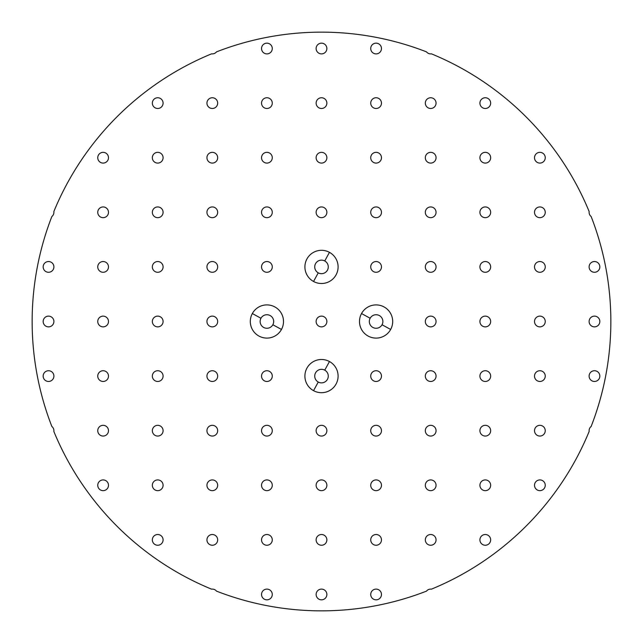 <?xml version="1.0" encoding="UTF-8"?>
<svg xmlns="http://www.w3.org/2000/svg" width="643" height="643" viewBox="0 0 643 643"><rect width="100%" height="100%" fill="white"/><g stroke="black" fill="none" stroke-linecap="round" stroke-linejoin="round"><path stroke-width="0.96" d="M316.79 318.928A5.369 5.369 0 0 1 324.072 316.79A5.369 5.369 0 0 1 326.21 324.072A5.369 5.369 0 0 0 324.072 316.79A5.369 5.369 0 0 0 316.79 318.928A5.369 5.369 0 0 0 318.928 326.21A5.369 5.369 0 0 0 326.21 324.072A5.369 5.369 0 0 1 318.928 326.21A5.369 5.369 0 0 1 316.79 318.928M53.843 211.571A289.35 289.35 0 0 1 211.571 53.843A5.369 5.369 0 0 0 216.514 51.866A289.35 289.35 0 0 1 426.486 51.866A5.369 5.369 0 0 0 431.429 53.843A289.35 289.35 0 0 1 589.157 211.571A5.369 5.369 0 0 0 591.134 216.514A289.35 289.35 0 0 1 591.134 426.486A5.369 5.369 0 0 0 589.157 431.429A289.35 289.35 0 0 1 431.429 589.157A5.369 5.369 0 0 0 426.486 591.134A289.35 289.35 0 0 1 216.514 591.134A5.369 5.369 0 0 0 211.571 589.157A289.35 289.35 0 0 1 53.843 431.429A5.369 5.369 0 0 0 51.866 426.486A289.35 289.35 0 0 1 51.866 216.514A5.369 5.369 0 0 0 53.843 211.571A5.369 5.369 0 0 1 51.866 216.514A289.35 289.35 0 0 0 51.866 426.486A5.369 5.369 0 0 1 53.843 431.429A289.35 289.35 0 0 0 211.571 589.157A5.369 5.369 0 0 1 216.514 591.134A289.35 289.35 0 0 0 426.486 591.134A5.369 5.369 0 0 1 431.429 589.157A289.35 289.35 0 0 0 589.157 431.429A5.369 5.369 0 0 1 591.134 426.486A289.35 289.35 0 0 0 591.134 216.514A5.369 5.369 0 0 1 589.157 211.571A289.35 289.35 0 0 0 431.429 53.843A5.369 5.369 0 0 1 426.486 51.866A289.35 289.35 0 0 0 216.514 51.866A5.369 5.369 0 0 1 211.571 53.843A289.35 289.35 0 0 0 53.843 211.571M217.021 324.072A5.369 5.369 0 0 0 214.883 316.79A5.369 5.369 0 0 0 207.601 318.928A5.369 5.369 0 0 0 209.739 326.21A5.369 5.369 0 0 0 217.021 324.072A5.369 5.369 0 0 1 209.739 326.21A5.369 5.369 0 0 1 207.601 318.928A5.369 5.369 0 0 1 214.883 316.79A5.369 5.369 0 0 1 217.021 324.072M435.399 324.072A5.369 5.369 0 0 0 433.261 316.79A5.369 5.369 0 0 0 425.979 318.928A5.369 5.369 0 0 0 428.117 326.21A5.369 5.369 0 0 0 435.399 324.072A5.369 5.369 0 0 1 428.117 326.21A5.369 5.369 0 0 1 425.979 318.928A5.369 5.369 0 0 1 433.261 316.79A5.369 5.369 0 0 1 435.399 324.072M329.457 361.527A16.597 16.597 0 0 0 306.936 368.134A16.597 16.597 0 0 0 313.543 390.663A16.597 16.597 0 0 0 336.064 384.048A16.597 16.597 0 0 0 329.457 361.527A16.597 16.597 0 0 1 336.064 384.048A16.597 16.597 0 0 1 313.543 390.663L318.253 382.038A6.768 6.768 0 0 1 315.56 372.852A6.768 6.768 0 0 1 324.747 370.151A6.768 6.768 0 0 1 327.44 379.338A6.768 6.768 0 0 1 318.253 382.038A6.768 6.768 0 0 0 327.44 379.338A6.768 6.768 0 0 0 324.747 370.151L329.457 361.527L324.747 370.151A6.768 6.768 0 0 0 315.56 372.852A6.768 6.768 0 0 0 318.253 382.038L313.543 390.663A16.597 16.597 0 0 1 306.936 368.134A16.597 16.597 0 0 1 329.457 361.527M281.473 329.457A16.597 16.597 0 0 0 274.866 306.936A16.597 16.597 0 0 0 252.337 313.543A16.597 16.597 0 0 0 258.952 336.064A16.597 16.597 0 0 0 281.473 329.457A16.597 16.597 0 0 1 258.952 336.064A16.597 16.597 0 0 1 252.337 313.543L260.962 318.253A6.768 6.768 0 0 1 270.148 315.56A6.768 6.768 0 0 1 272.849 324.747A6.768 6.768 0 0 1 263.662 327.44A6.768 6.768 0 0 1 260.962 318.253A6.768 6.768 0 0 0 263.662 327.44A6.768 6.768 0 0 0 272.849 324.747L281.473 329.457L272.849 324.747A6.768 6.768 0 0 0 270.148 315.56A6.768 6.768 0 0 0 260.962 318.253L252.337 313.543A16.597 16.597 0 0 1 274.866 306.936A16.597 16.597 0 0 1 281.473 329.457M313.543 281.473A16.597 16.597 0 0 0 336.064 274.866A16.597 16.597 0 0 0 329.457 252.337A16.597 16.597 0 0 0 306.936 258.952A16.597 16.597 0 0 0 313.543 281.473A16.597 16.597 0 0 1 306.936 258.952A16.597 16.597 0 0 1 329.457 252.337L324.747 260.962A6.768 6.768 0 0 1 327.44 270.148A6.768 6.768 0 0 1 318.253 272.849A6.768 6.768 0 0 1 315.56 263.662A6.768 6.768 0 0 1 324.747 260.962A6.768 6.768 0 0 0 315.56 263.662A6.768 6.768 0 0 0 318.253 272.849L313.543 281.473L318.253 272.849A6.768 6.768 0 0 0 327.44 270.148A6.768 6.768 0 0 0 324.747 260.962L329.457 252.337A16.597 16.597 0 0 1 336.064 274.866A16.597 16.597 0 0 1 313.543 281.473M361.527 313.543A16.597 16.597 0 0 0 368.134 336.064A16.597 16.597 0 0 0 390.663 329.457A16.597 16.597 0 0 0 384.048 306.936A16.597 16.597 0 0 0 361.527 313.543A16.597 16.597 0 0 1 384.048 306.936A16.597 16.597 0 0 1 390.663 329.457L382.038 324.747A6.768 6.768 0 0 1 372.852 327.44A6.768 6.768 0 0 1 370.151 318.253A6.768 6.768 0 0 1 379.338 315.56A6.768 6.768 0 0 1 382.038 324.747A6.768 6.768 0 0 0 379.338 315.56A6.768 6.768 0 0 0 370.151 318.253L361.527 313.543L370.151 318.253A6.768 6.768 0 0 0 372.852 327.44A6.768 6.768 0 0 0 382.038 324.747L390.663 329.457A16.597 16.597 0 0 1 368.134 336.064A16.597 16.597 0 0 1 361.527 313.543M599.18 324.072A5.369 5.369 0 0 0 597.05 316.79A5.369 5.369 0 0 0 589.76 318.928A5.369 5.369 0 0 0 591.898 326.21A5.369 5.369 0 0 0 599.18 324.072A5.369 5.369 0 0 0 597.05 316.79A5.369 5.369 0 0 0 589.76 318.928A5.369 5.369 0 0 1 597.05 316.79A5.369 5.369 0 0 1 599.18 324.072A5.369 5.369 0 0 1 591.898 326.21A5.369 5.369 0 0 1 589.76 318.928A5.369 5.369 0 0 0 591.898 326.21A5.369 5.369 0 0 0 599.18 324.072M599.18 269.481A5.369 5.369 0 0 0 597.05 262.191A5.369 5.369 0 0 0 589.76 264.329A5.369 5.369 0 0 0 591.898 271.619A5.369 5.369 0 0 0 599.18 269.481A5.369 5.369 0 0 0 597.05 262.191A5.369 5.369 0 0 0 589.76 264.329A5.369 5.369 0 0 1 597.05 262.191A5.369 5.369 0 0 1 599.18 269.481A5.369 5.369 0 0 1 591.898 271.619A5.369 5.369 0 0 1 589.76 264.329A5.369 5.369 0 0 0 591.898 271.619A5.369 5.369 0 0 0 599.18 269.481M326.21 214.883A5.369 5.369 0 0 0 324.072 207.601A5.369 5.369 0 0 0 316.79 209.739A5.369 5.369 0 0 0 318.928 217.021A5.369 5.369 0 0 0 326.21 214.883A5.369 5.369 0 0 1 318.928 217.021A5.369 5.369 0 0 1 316.79 209.739A5.369 5.369 0 0 1 324.072 207.601A5.369 5.369 0 0 1 326.21 214.883M326.21 160.292A5.369 5.369 0 0 0 324.072 153.002A5.369 5.369 0 0 0 316.79 155.14A5.369 5.369 0 0 0 318.928 162.43A5.369 5.369 0 0 0 326.21 160.292A5.369 5.369 0 0 1 318.928 162.43A5.369 5.369 0 0 1 316.79 155.14A5.369 5.369 0 0 1 324.072 153.002A5.369 5.369 0 0 1 326.21 160.292M326.21 105.693A5.369 5.369 0 0 0 324.072 98.411A5.369 5.369 0 0 0 316.79 100.549A5.369 5.369 0 0 0 318.928 107.831A5.369 5.369 0 0 0 326.21 105.693A5.369 5.369 0 0 1 318.928 107.831A5.369 5.369 0 0 1 316.79 100.549A5.369 5.369 0 0 1 324.072 98.411A5.369 5.369 0 0 1 326.21 105.693M326.21 51.102A5.369 5.369 0 0 0 324.072 43.82A5.369 5.369 0 0 0 316.79 45.95A5.369 5.369 0 0 0 318.928 53.24A5.369 5.369 0 0 0 326.21 51.102A5.369 5.369 0 0 1 318.928 53.24A5.369 5.369 0 0 1 316.79 45.95A5.369 5.369 0 0 1 324.072 43.82A5.369 5.369 0 0 1 326.21 51.102M380.809 51.102A5.369 5.369 0 0 0 378.671 43.82A5.369 5.369 0 0 0 371.381 45.95A5.369 5.369 0 0 0 373.519 53.24A5.369 5.369 0 0 0 380.809 51.102A5.369 5.369 0 0 1 373.519 53.24A5.369 5.369 0 0 1 371.381 45.95A5.369 5.369 0 0 1 378.671 43.82A5.369 5.369 0 0 1 380.809 51.102M489.998 324.072A5.369 5.369 0 0 0 487.86 316.79A5.369 5.369 0 0 0 480.57 318.928A5.369 5.369 0 0 0 482.708 326.21A5.369 5.369 0 0 0 489.998 324.072A5.369 5.369 0 0 1 482.708 326.21A5.369 5.369 0 0 1 480.57 318.928A5.369 5.369 0 0 1 487.86 316.79A5.369 5.369 0 0 1 489.998 324.072M544.589 324.072A5.369 5.369 0 0 0 542.451 316.79A5.369 5.369 0 0 0 535.169 318.928A5.369 5.369 0 0 0 537.307 326.21A5.369 5.369 0 0 0 544.589 324.072A5.369 5.369 0 0 1 537.307 326.21A5.369 5.369 0 0 1 535.169 318.928A5.369 5.369 0 0 1 542.451 316.79A5.369 5.369 0 0 1 544.589 324.072A5.369 5.369 0 0 1 537.307 326.21A5.369 5.369 0 0 1 535.169 318.928M380.809 269.481A5.369 5.369 0 0 0 378.671 262.191A5.369 5.369 0 0 0 371.381 264.329A5.369 5.369 0 0 0 373.519 271.619A5.369 5.369 0 0 0 380.809 269.481A5.369 5.369 0 0 1 373.519 271.619A5.369 5.369 0 0 1 371.381 264.329A5.369 5.369 0 0 1 378.671 262.191A5.369 5.369 0 0 1 380.809 269.481M435.399 269.481A5.369 5.369 0 0 0 433.261 262.191A5.369 5.369 0 0 0 425.979 264.329A5.369 5.369 0 0 0 428.117 271.619A5.369 5.369 0 0 0 435.399 269.481A5.369 5.369 0 0 1 428.117 271.619A5.369 5.369 0 0 1 425.979 264.329A5.369 5.369 0 0 1 433.261 262.191A5.369 5.369 0 0 1 435.399 269.481M489.998 269.481A5.369 5.369 0 0 0 487.86 262.191A5.369 5.369 0 0 0 480.57 264.329A5.369 5.369 0 0 0 482.708 271.619A5.369 5.369 0 0 0 489.998 269.481A5.369 5.369 0 0 1 482.708 271.619A5.369 5.369 0 0 1 480.57 264.329A5.369 5.369 0 0 1 487.86 262.191A5.369 5.369 0 0 1 489.998 269.481M544.589 269.481A5.369 5.369 0 0 0 542.451 262.191A5.369 5.369 0 0 0 535.169 264.329A5.369 5.369 0 0 0 537.307 271.619A5.369 5.369 0 0 0 544.589 269.481A5.369 5.369 0 0 1 537.307 271.619A5.369 5.369 0 0 1 535.169 264.329A5.369 5.369 0 0 1 542.451 262.191A5.369 5.369 0 0 1 544.589 269.481A5.369 5.369 0 0 1 537.307 271.619A5.369 5.369 0 0 1 535.169 264.329M380.809 214.883A5.369 5.369 0 0 0 378.671 207.601A5.369 5.369 0 0 0 371.381 209.739A5.369 5.369 0 0 0 373.519 217.021A5.369 5.369 0 0 0 380.809 214.883A5.369 5.369 0 0 1 373.519 217.021A5.369 5.369 0 0 1 371.381 209.739A5.369 5.369 0 0 1 378.671 207.601A5.369 5.369 0 0 1 380.809 214.883M435.399 214.883A5.369 5.369 0 0 0 433.261 207.601A5.369 5.369 0 0 0 425.979 209.739A5.369 5.369 0 0 0 428.117 217.021A5.369 5.369 0 0 0 435.399 214.883A5.369 5.369 0 0 1 428.117 217.021A5.369 5.369 0 0 1 425.979 209.739A5.369 5.369 0 0 1 433.261 207.601A5.369 5.369 0 0 1 435.399 214.883M489.998 214.883A5.369 5.369 0 0 0 487.86 207.601A5.369 5.369 0 0 0 480.57 209.739A5.369 5.369 0 0 0 482.708 217.021A5.369 5.369 0 0 0 489.998 214.883A5.369 5.369 0 0 1 482.708 217.021A5.369 5.369 0 0 1 480.57 209.739A5.369 5.369 0 0 1 487.86 207.601A5.369 5.369 0 0 1 489.998 214.883M544.589 214.883A5.369 5.369 0 0 0 542.451 207.601A5.369 5.369 0 0 0 535.169 209.739A5.369 5.369 0 0 0 537.307 217.021A5.369 5.369 0 0 0 544.589 214.883A5.369 5.369 0 0 1 537.307 217.021A5.369 5.369 0 0 1 535.169 209.739A5.369 5.369 0 0 1 542.451 207.601A5.369 5.369 0 0 1 544.589 214.883M380.809 160.292A5.369 5.369 0 0 0 378.671 153.002A5.369 5.369 0 0 0 371.381 155.14A5.369 5.369 0 0 0 373.519 162.43A5.369 5.369 0 0 0 380.809 160.292A5.369 5.369 0 0 1 373.519 162.43A5.369 5.369 0 0 1 371.381 155.14A5.369 5.369 0 0 1 378.671 153.002A5.369 5.369 0 0 1 380.809 160.292M435.399 160.292A5.369 5.369 0 0 0 433.261 153.002A5.369 5.369 0 0 0 425.979 155.14A5.369 5.369 0 0 0 428.117 162.43A5.369 5.369 0 0 0 435.399 160.292A5.369 5.369 0 0 1 428.117 162.43A5.369 5.369 0 0 1 425.979 155.14A5.369 5.369 0 0 1 433.261 153.002A5.369 5.369 0 0 1 435.399 160.292M489.998 160.292A5.369 5.369 0 0 0 487.86 153.002A5.369 5.369 0 0 0 480.57 155.14A5.369 5.369 0 0 0 482.708 162.43A5.369 5.369 0 0 0 489.998 160.292A5.369 5.369 0 0 1 482.708 162.43A5.369 5.369 0 0 1 480.57 155.14A5.369 5.369 0 0 1 487.86 153.002A5.369 5.369 0 0 1 489.998 160.292M544.589 160.292A5.369 5.369 0 0 0 542.451 153.002A5.369 5.369 0 0 0 535.169 155.14A5.369 5.369 0 0 0 537.307 162.43A5.369 5.369 0 0 0 544.589 160.292A5.369 5.369 0 0 1 537.307 162.43A5.369 5.369 0 0 1 535.169 155.14A5.369 5.369 0 0 1 542.451 153.002A5.369 5.369 0 0 1 544.589 160.292M380.809 105.693A5.369 5.369 0 0 0 378.671 98.411A5.369 5.369 0 0 0 371.381 100.549A5.369 5.369 0 0 0 373.519 107.831A5.369 5.369 0 0 0 380.809 105.693A5.369 5.369 0 0 1 373.519 107.831A5.369 5.369 0 0 1 371.381 100.549A5.369 5.369 0 0 1 378.671 98.411A5.369 5.369 0 0 1 380.809 105.693M435.399 105.693A5.369 5.369 0 0 0 433.261 98.411A5.369 5.369 0 0 0 425.979 100.549A5.369 5.369 0 0 0 428.117 107.831A5.369 5.369 0 0 0 435.399 105.693A5.369 5.369 0 0 1 428.117 107.831A5.369 5.369 0 0 1 425.979 100.549A5.369 5.369 0 0 1 433.261 98.411A5.369 5.369 0 0 1 435.399 105.693M489.998 105.693A5.369 5.369 0 0 0 487.86 98.411A5.369 5.369 0 0 0 480.57 100.549A5.369 5.369 0 0 0 482.708 107.831A5.369 5.369 0 0 0 489.998 105.693A5.369 5.369 0 0 1 482.708 107.831A5.369 5.369 0 0 1 480.57 100.549A5.369 5.369 0 0 1 487.86 98.411A5.369 5.369 0 0 1 489.998 105.693M53.24 324.072A5.369 5.369 0 0 0 51.102 316.79A5.369 5.369 0 0 0 43.82 318.928A5.369 5.369 0 0 0 45.95 326.21A5.369 5.369 0 0 0 53.24 324.072A5.369 5.369 0 0 0 51.102 316.79A5.369 5.369 0 0 0 43.82 318.928A5.369 5.369 0 0 1 51.102 316.79A5.369 5.369 0 0 1 53.24 324.072A5.369 5.369 0 0 1 45.95 326.21A5.369 5.369 0 0 1 43.82 318.928A5.369 5.369 0 0 0 45.95 326.21A5.369 5.369 0 0 0 53.24 324.072M53.24 378.671A5.369 5.369 0 0 0 51.102 371.381A5.369 5.369 0 0 0 43.82 373.519A5.369 5.369 0 0 0 45.95 380.809A5.369 5.369 0 0 0 53.24 378.671A5.369 5.369 0 0 0 51.102 371.381A5.369 5.369 0 0 0 43.82 373.519A5.369 5.369 0 0 1 51.102 371.381A5.369 5.369 0 0 1 53.24 378.671A5.369 5.369 0 0 1 45.95 380.809A5.369 5.369 0 0 1 43.82 373.519A5.369 5.369 0 0 0 45.95 380.809A5.369 5.369 0 0 0 53.24 378.671M599.18 378.671A5.369 5.369 0 0 0 597.05 371.381A5.369 5.369 0 0 0 589.76 373.519A5.369 5.369 0 0 0 591.898 380.809A5.369 5.369 0 0 0 599.18 378.671A5.369 5.369 0 0 0 597.05 371.381A5.369 5.369 0 0 0 589.76 373.519A5.369 5.369 0 0 1 597.05 371.381A5.369 5.369 0 0 1 599.18 378.671A5.369 5.369 0 0 1 591.898 380.809A5.369 5.369 0 0 1 589.76 373.519A5.369 5.369 0 0 0 591.898 380.809A5.369 5.369 0 0 0 599.18 378.671M53.24 269.481A5.369 5.369 0 0 0 51.102 262.191A5.369 5.369 0 0 0 43.82 264.329A5.369 5.369 0 0 0 45.95 271.619A5.369 5.369 0 0 0 53.24 269.481A5.369 5.369 0 0 0 51.102 262.191A5.369 5.369 0 0 0 43.82 264.329A5.369 5.369 0 0 1 51.102 262.191A5.369 5.369 0 0 1 53.24 269.481A5.369 5.369 0 0 1 45.95 271.619A5.369 5.369 0 0 1 43.82 264.329A5.369 5.369 0 0 0 45.95 271.619A5.369 5.369 0 0 0 53.24 269.481M271.619 51.102A5.369 5.369 0 0 0 269.481 43.82A5.369 5.369 0 0 0 262.191 45.95A5.369 5.369 0 0 0 264.329 53.24A5.369 5.369 0 0 0 271.619 51.102A5.369 5.369 0 0 1 264.329 53.24A5.369 5.369 0 0 1 262.191 45.95A5.369 5.369 0 0 1 269.481 43.82A5.369 5.369 0 0 1 271.619 51.102M162.43 324.072A5.369 5.369 0 0 0 160.292 316.79A5.369 5.369 0 0 0 153.002 318.928A5.369 5.369 0 0 0 155.14 326.21A5.369 5.369 0 0 0 162.43 324.072A5.369 5.369 0 0 1 155.14 326.21A5.369 5.369 0 0 1 153.002 318.928A5.369 5.369 0 0 1 160.292 316.79A5.369 5.369 0 0 1 162.43 324.072M107.831 324.072A5.369 5.369 0 0 0 105.693 316.79A5.369 5.369 0 0 0 98.411 318.928A5.369 5.369 0 0 0 100.549 326.21A5.369 5.369 0 0 0 107.831 324.072A5.369 5.369 0 0 0 105.693 316.79A5.369 5.369 0 0 0 98.411 318.928A5.369 5.369 0 0 1 105.693 316.79A5.369 5.369 0 0 1 107.831 324.072A5.369 5.369 0 0 1 100.549 326.21A5.369 5.369 0 0 1 98.411 318.928M271.619 378.671A5.369 5.369 0 0 0 269.481 371.381A5.369 5.369 0 0 0 262.191 373.519A5.369 5.369 0 0 0 264.329 380.809A5.369 5.369 0 0 0 271.619 378.671A5.369 5.369 0 0 1 264.329 380.809A5.369 5.369 0 0 1 262.191 373.519A5.369 5.369 0 0 1 269.481 371.381A5.369 5.369 0 0 1 271.619 378.671M217.021 378.671A5.369 5.369 0 0 0 214.883 371.381A5.369 5.369 0 0 0 207.601 373.519A5.369 5.369 0 0 0 209.739 380.809A5.369 5.369 0 0 0 217.021 378.671A5.369 5.369 0 0 1 209.739 380.809A5.369 5.369 0 0 1 207.601 373.519A5.369 5.369 0 0 1 214.883 371.381A5.369 5.369 0 0 1 217.021 378.671M162.43 378.671A5.369 5.369 0 0 0 160.292 371.381A5.369 5.369 0 0 0 153.002 373.519A5.369 5.369 0 0 0 155.14 380.809A5.369 5.369 0 0 0 162.43 378.671A5.369 5.369 0 0 1 155.14 380.809A5.369 5.369 0 0 1 153.002 373.519A5.369 5.369 0 0 1 160.292 371.381A5.369 5.369 0 0 1 162.43 378.671M107.831 378.671A5.369 5.369 0 0 0 105.693 371.381A5.369 5.369 0 0 0 98.411 373.519A5.369 5.369 0 0 0 100.549 380.809A5.369 5.369 0 0 0 107.831 378.671A5.369 5.369 0 0 0 105.693 371.381A5.369 5.369 0 0 0 98.411 373.519A5.369 5.369 0 0 1 105.693 371.381A5.369 5.369 0 0 1 107.831 378.671A5.369 5.369 0 0 1 100.549 380.809A5.369 5.369 0 0 1 98.411 373.519M326.21 433.261A5.369 5.369 0 0 0 324.072 425.979A5.369 5.369 0 0 0 316.79 428.117A5.369 5.369 0 0 0 318.928 435.399A5.369 5.369 0 0 0 326.21 433.261A5.369 5.369 0 0 1 318.928 435.399A5.369 5.369 0 0 1 316.79 428.117A5.369 5.369 0 0 1 324.072 425.979A5.369 5.369 0 0 1 326.21 433.261M271.619 433.261A5.369 5.369 0 0 0 269.481 425.979A5.369 5.369 0 0 0 262.191 428.117A5.369 5.369 0 0 0 264.329 435.399A5.369 5.369 0 0 0 271.619 433.261A5.369 5.369 0 0 1 264.329 435.399A5.369 5.369 0 0 1 262.191 428.117A5.369 5.369 0 0 1 269.481 425.979A5.369 5.369 0 0 1 271.619 433.261M217.021 433.261A5.369 5.369 0 0 0 214.883 425.979A5.369 5.369 0 0 0 207.601 428.117A5.369 5.369 0 0 0 209.739 435.399A5.369 5.369 0 0 0 217.021 433.261A5.369 5.369 0 0 1 209.739 435.399A5.369 5.369 0 0 1 207.601 428.117A5.369 5.369 0 0 1 214.883 425.979A5.369 5.369 0 0 1 217.021 433.261M162.43 433.261A5.369 5.369 0 0 0 160.292 425.979A5.369 5.369 0 0 0 153.002 428.117A5.369 5.369 0 0 0 155.14 435.399A5.369 5.369 0 0 0 162.43 433.261A5.369 5.369 0 0 1 155.14 435.399A5.369 5.369 0 0 1 153.002 428.117A5.369 5.369 0 0 1 160.292 425.979A5.369 5.369 0 0 1 162.43 433.261M107.831 433.261A5.369 5.369 0 0 0 105.693 425.979A5.369 5.369 0 0 0 98.411 428.117A5.369 5.369 0 0 0 100.549 435.399A5.369 5.369 0 0 0 107.831 433.261A5.369 5.369 0 0 1 100.549 435.399A5.369 5.369 0 0 1 98.411 428.117A5.369 5.369 0 0 1 105.693 425.979A5.369 5.369 0 0 1 107.831 433.261M326.21 487.86A5.369 5.369 0 0 0 324.072 480.57A5.369 5.369 0 0 0 316.79 482.708A5.369 5.369 0 0 0 318.928 489.998A5.369 5.369 0 0 0 326.21 487.86A5.369 5.369 0 0 1 318.928 489.998A5.369 5.369 0 0 1 316.79 482.708A5.369 5.369 0 0 1 324.072 480.57A5.369 5.369 0 0 1 326.21 487.86M271.619 487.86A5.369 5.369 0 0 0 269.481 480.57A5.369 5.369 0 0 0 262.191 482.708A5.369 5.369 0 0 0 264.329 489.998A5.369 5.369 0 0 0 271.619 487.86A5.369 5.369 0 0 1 264.329 489.998A5.369 5.369 0 0 1 262.191 482.708A5.369 5.369 0 0 1 269.481 480.57A5.369 5.369 0 0 1 271.619 487.86M217.021 487.86A5.369 5.369 0 0 0 214.883 480.57A5.369 5.369 0 0 0 207.601 482.708A5.369 5.369 0 0 0 209.739 489.998A5.369 5.369 0 0 0 217.021 487.86A5.369 5.369 0 0 1 209.739 489.998A5.369 5.369 0 0 1 207.601 482.708A5.369 5.369 0 0 1 214.883 480.57A5.369 5.369 0 0 1 217.021 487.86M162.43 487.86A5.369 5.369 0 0 0 160.292 480.57A5.369 5.369 0 0 0 153.002 482.708A5.369 5.369 0 0 0 155.14 489.998A5.369 5.369 0 0 0 162.43 487.86A5.369 5.369 0 0 1 155.14 489.998A5.369 5.369 0 0 1 153.002 482.708A5.369 5.369 0 0 1 160.292 480.57A5.369 5.369 0 0 1 162.43 487.86M107.831 487.86A5.369 5.369 0 0 0 105.693 480.57A5.369 5.369 0 0 0 98.411 482.708A5.369 5.369 0 0 0 100.549 489.998A5.369 5.369 0 0 0 107.831 487.86A5.369 5.369 0 0 1 100.549 489.998A5.369 5.369 0 0 1 98.411 482.708A5.369 5.369 0 0 1 105.693 480.57A5.369 5.369 0 0 1 107.831 487.86M326.21 542.451A5.369 5.369 0 0 0 324.072 535.169A5.369 5.369 0 0 0 316.79 537.307A5.369 5.369 0 0 0 318.928 544.589A5.369 5.369 0 0 0 326.21 542.451A5.369 5.369 0 0 1 318.928 544.589A5.369 5.369 0 0 1 316.79 537.307A5.369 5.369 0 0 1 324.072 535.169A5.369 5.369 0 0 1 326.21 542.451M271.619 542.451A5.369 5.369 0 0 0 269.481 535.169A5.369 5.369 0 0 0 262.191 537.307A5.369 5.369 0 0 0 264.329 544.589A5.369 5.369 0 0 0 271.619 542.451A5.369 5.369 0 0 1 264.329 544.589A5.369 5.369 0 0 1 262.191 537.307A5.369 5.369 0 0 1 269.481 535.169A5.369 5.369 0 0 1 271.619 542.451M217.021 542.451A5.369 5.369 0 0 0 214.883 535.169A5.369 5.369 0 0 0 207.601 537.307A5.369 5.369 0 0 0 209.739 544.589A5.369 5.369 0 0 0 217.021 542.451A5.369 5.369 0 0 1 209.739 544.589A5.369 5.369 0 0 1 207.601 537.307A5.369 5.369 0 0 1 214.883 535.169A5.369 5.369 0 0 1 217.021 542.451M162.43 542.451A5.369 5.369 0 0 0 160.292 535.169A5.369 5.369 0 0 0 153.002 537.307A5.369 5.369 0 0 0 155.14 544.589A5.369 5.369 0 0 0 162.43 542.451A5.369 5.369 0 0 1 155.14 544.589A5.369 5.369 0 0 1 153.002 537.307A5.369 5.369 0 0 1 160.292 535.169A5.369 5.369 0 0 1 162.43 542.451M326.21 597.05A5.369 5.369 0 0 0 324.072 589.76A5.369 5.369 0 0 0 316.79 591.898A5.369 5.369 0 0 0 318.928 599.18A5.369 5.369 0 0 0 326.21 597.05A5.369 5.369 0 0 1 318.928 599.18A5.369 5.369 0 0 1 316.79 591.898A5.369 5.369 0 0 1 324.072 589.76A5.369 5.369 0 0 1 326.21 597.05M271.619 597.05A5.369 5.369 0 0 0 269.481 589.76A5.369 5.369 0 0 0 262.191 591.898A5.369 5.369 0 0 0 264.329 599.18A5.369 5.369 0 0 0 271.619 597.05A5.369 5.369 0 0 1 264.329 599.18A5.369 5.369 0 0 1 262.191 591.898A5.369 5.369 0 0 1 269.481 589.76A5.369 5.369 0 0 1 271.619 597.05M380.809 378.671A5.369 5.369 0 0 0 378.671 371.381A5.369 5.369 0 0 0 371.381 373.519A5.369 5.369 0 0 0 373.519 380.809A5.369 5.369 0 0 0 380.809 378.671A5.369 5.369 0 0 1 373.519 380.809A5.369 5.369 0 0 1 371.381 373.519A5.369 5.369 0 0 1 378.671 371.381A5.369 5.369 0 0 1 380.809 378.671M380.809 433.261A5.369 5.369 0 0 0 378.671 425.979A5.369 5.369 0 0 0 371.381 428.117A5.369 5.369 0 0 0 373.519 435.399A5.369 5.369 0 0 0 380.809 433.261A5.369 5.369 0 0 1 373.519 435.399A5.369 5.369 0 0 1 371.381 428.117A5.369 5.369 0 0 1 378.671 425.979A5.369 5.369 0 0 1 380.809 433.261M380.809 487.86A5.369 5.369 0 0 0 378.671 480.57A5.369 5.369 0 0 0 371.381 482.708A5.369 5.369 0 0 0 373.519 489.998A5.369 5.369 0 0 0 380.809 487.86A5.369 5.369 0 0 1 373.519 489.998A5.369 5.369 0 0 1 371.381 482.708A5.369 5.369 0 0 1 378.671 480.57A5.369 5.369 0 0 1 380.809 487.86M380.809 542.451A5.369 5.369 0 0 0 378.671 535.169A5.369 5.369 0 0 0 371.381 537.307A5.369 5.369 0 0 0 373.519 544.589A5.369 5.369 0 0 0 380.809 542.451A5.369 5.369 0 0 1 373.519 544.589A5.369 5.369 0 0 1 371.381 537.307A5.369 5.369 0 0 1 378.671 535.169A5.369 5.369 0 0 1 380.809 542.451M380.809 597.05A5.369 5.369 0 0 0 378.671 589.76A5.369 5.369 0 0 0 371.381 591.898A5.369 5.369 0 0 0 373.519 599.18A5.369 5.369 0 0 0 380.809 597.05A5.369 5.369 0 0 1 373.519 599.18A5.369 5.369 0 0 1 371.381 591.898A5.369 5.369 0 0 1 378.671 589.76A5.369 5.369 0 0 1 380.809 597.05M435.399 378.671A5.369 5.369 0 0 0 433.261 371.381A5.369 5.369 0 0 0 425.979 373.519A5.369 5.369 0 0 0 428.117 380.809A5.369 5.369 0 0 0 435.399 378.671A5.369 5.369 0 0 1 428.117 380.809A5.369 5.369 0 0 1 425.979 373.519A5.369 5.369 0 0 1 433.261 371.381A5.369 5.369 0 0 1 435.399 378.671M435.399 433.261A5.369 5.369 0 0 0 433.261 425.979A5.369 5.369 0 0 0 425.979 428.117A5.369 5.369 0 0 0 428.117 435.399A5.369 5.369 0 0 0 435.399 433.261A5.369 5.369 0 0 1 428.117 435.399A5.369 5.369 0 0 1 425.979 428.117A5.369 5.369 0 0 1 433.261 425.979A5.369 5.369 0 0 1 435.399 433.261M435.399 487.86A5.369 5.369 0 0 0 433.261 480.57A5.369 5.369 0 0 0 425.979 482.708A5.369 5.369 0 0 0 428.117 489.998A5.369 5.369 0 0 0 435.399 487.86A5.369 5.369 0 0 1 428.117 489.998A5.369 5.369 0 0 1 425.979 482.708A5.369 5.369 0 0 1 433.261 480.57A5.369 5.369 0 0 1 435.399 487.86M435.399 542.451A5.369 5.369 0 0 0 433.261 535.169A5.369 5.369 0 0 0 425.979 537.307A5.369 5.369 0 0 0 428.117 544.589A5.369 5.369 0 0 0 435.399 542.451A5.369 5.369 0 0 1 428.117 544.589A5.369 5.369 0 0 1 425.979 537.307A5.369 5.369 0 0 1 433.261 535.169A5.369 5.369 0 0 1 435.399 542.451M489.998 378.671A5.369 5.369 0 0 0 487.86 371.381A5.369 5.369 0 0 0 480.57 373.519A5.369 5.369 0 0 0 482.708 380.809A5.369 5.369 0 0 0 489.998 378.671A5.369 5.369 0 0 1 482.708 380.809A5.369 5.369 0 0 1 480.57 373.519A5.369 5.369 0 0 1 487.86 371.381A5.369 5.369 0 0 1 489.998 378.671M489.998 433.261A5.369 5.369 0 0 0 487.86 425.979A5.369 5.369 0 0 0 480.57 428.117A5.369 5.369 0 0 0 482.708 435.399A5.369 5.369 0 0 0 489.998 433.261A5.369 5.369 0 0 1 482.708 435.399A5.369 5.369 0 0 1 480.57 428.117A5.369 5.369 0 0 1 487.86 425.979A5.369 5.369 0 0 1 489.998 433.261M489.998 487.86A5.369 5.369 0 0 0 487.86 480.57A5.369 5.369 0 0 0 480.57 482.708A5.369 5.369 0 0 0 482.708 489.998A5.369 5.369 0 0 0 489.998 487.86A5.369 5.369 0 0 1 482.708 489.998A5.369 5.369 0 0 1 480.57 482.708A5.369 5.369 0 0 1 487.86 480.57A5.369 5.369 0 0 1 489.998 487.86M489.998 542.451A5.369 5.369 0 0 0 487.86 535.169A5.369 5.369 0 0 0 480.57 537.307A5.369 5.369 0 0 0 482.708 544.589A5.369 5.369 0 0 0 489.998 542.451A5.369 5.369 0 0 1 482.708 544.589A5.369 5.369 0 0 1 480.57 537.307A5.369 5.369 0 0 1 487.86 535.169A5.369 5.369 0 0 1 489.998 542.451M544.589 378.671A5.369 5.369 0 0 0 542.451 371.381A5.369 5.369 0 0 0 535.169 373.519A5.369 5.369 0 0 0 537.307 380.809A5.369 5.369 0 0 0 544.589 378.671A5.369 5.369 0 0 1 537.307 380.809A5.369 5.369 0 0 1 535.169 373.519A5.369 5.369 0 0 1 542.451 371.381A5.369 5.369 0 0 1 544.589 378.671A5.369 5.369 0 0 1 537.307 380.809A5.369 5.369 0 0 1 535.169 373.519M544.589 433.261A5.369 5.369 0 0 0 542.451 425.979A5.369 5.369 0 0 0 535.169 428.117A5.369 5.369 0 0 0 537.307 435.399A5.369 5.369 0 0 0 544.589 433.261A5.369 5.369 0 0 1 537.307 435.399A5.369 5.369 0 0 1 535.169 428.117A5.369 5.369 0 0 1 542.451 425.979A5.369 5.369 0 0 1 544.589 433.261M544.589 487.86A5.369 5.369 0 0 0 542.451 480.57A5.369 5.369 0 0 0 535.169 482.708A5.369 5.369 0 0 0 537.307 489.998A5.369 5.369 0 0 0 544.589 487.86A5.369 5.369 0 0 1 537.307 489.998A5.369 5.369 0 0 1 535.169 482.708A5.369 5.369 0 0 1 542.451 480.57A5.369 5.369 0 0 1 544.589 487.86M271.619 269.481A5.369 5.369 0 0 0 269.481 262.191A5.369 5.369 0 0 0 262.191 264.329A5.369 5.369 0 0 0 264.329 271.619A5.369 5.369 0 0 0 271.619 269.481A5.369 5.369 0 0 1 264.329 271.619A5.369 5.369 0 0 1 262.191 264.329A5.369 5.369 0 0 1 269.481 262.191A5.369 5.369 0 0 1 271.619 269.481M217.021 269.481A5.369 5.369 0 0 0 214.883 262.191A5.369 5.369 0 0 0 207.601 264.329A5.369 5.369 0 0 0 209.739 271.619A5.369 5.369 0 0 0 217.021 269.481A5.369 5.369 0 0 1 209.739 271.619A5.369 5.369 0 0 1 207.601 264.329A5.369 5.369 0 0 1 214.883 262.191A5.369 5.369 0 0 1 217.021 269.481M162.43 269.481A5.369 5.369 0 0 0 160.292 262.191A5.369 5.369 0 0 0 153.002 264.329A5.369 5.369 0 0 0 155.14 271.619A5.369 5.369 0 0 0 162.43 269.481A5.369 5.369 0 0 1 155.14 271.619A5.369 5.369 0 0 1 153.002 264.329A5.369 5.369 0 0 1 160.292 262.191A5.369 5.369 0 0 1 162.43 269.481M107.831 269.481A5.369 5.369 0 0 0 105.693 262.191A5.369 5.369 0 0 0 98.411 264.329A5.369 5.369 0 0 0 100.549 271.619A5.369 5.369 0 0 0 107.831 269.481A5.369 5.369 0 0 0 105.693 262.191A5.369 5.369 0 0 0 98.411 264.329A5.369 5.369 0 0 1 105.693 262.191A5.369 5.369 0 0 1 107.831 269.481A5.369 5.369 0 0 1 100.549 271.619A5.369 5.369 0 0 1 98.411 264.329M271.619 214.883A5.369 5.369 0 0 0 269.481 207.601A5.369 5.369 0 0 0 262.191 209.739A5.369 5.369 0 0 0 264.329 217.021A5.369 5.369 0 0 0 271.619 214.883A5.369 5.369 0 0 1 264.329 217.021A5.369 5.369 0 0 1 262.191 209.739A5.369 5.369 0 0 1 269.481 207.601A5.369 5.369 0 0 1 271.619 214.883M217.021 214.883A5.369 5.369 0 0 0 214.883 207.601A5.369 5.369 0 0 0 207.601 209.739A5.369 5.369 0 0 0 209.739 217.021A5.369 5.369 0 0 0 217.021 214.883A5.369 5.369 0 0 1 209.739 217.021A5.369 5.369 0 0 1 207.601 209.739A5.369 5.369 0 0 1 214.883 207.601A5.369 5.369 0 0 1 217.021 214.883M162.43 214.883A5.369 5.369 0 0 0 160.292 207.601A5.369 5.369 0 0 0 153.002 209.739A5.369 5.369 0 0 0 155.14 217.021A5.369 5.369 0 0 0 162.43 214.883A5.369 5.369 0 0 1 155.14 217.021A5.369 5.369 0 0 1 153.002 209.739A5.369 5.369 0 0 1 160.292 207.601A5.369 5.369 0 0 1 162.43 214.883M107.831 214.883A5.369 5.369 0 0 0 105.693 207.601A5.369 5.369 0 0 0 98.411 209.739A5.369 5.369 0 0 0 100.549 217.021A5.369 5.369 0 0 0 107.831 214.883A5.369 5.369 0 0 1 100.549 217.021A5.369 5.369 0 0 1 98.411 209.739A5.369 5.369 0 0 1 105.693 207.601A5.369 5.369 0 0 1 107.831 214.883M271.619 160.292A5.369 5.369 0 0 0 269.481 153.002A5.369 5.369 0 0 0 262.191 155.14A5.369 5.369 0 0 0 264.329 162.43A5.369 5.369 0 0 0 271.619 160.292A5.369 5.369 0 0 1 264.329 162.43A5.369 5.369 0 0 1 262.191 155.14A5.369 5.369 0 0 1 269.481 153.002A5.369 5.369 0 0 1 271.619 160.292M217.021 160.292A5.369 5.369 0 0 0 214.883 153.002A5.369 5.369 0 0 0 207.601 155.14A5.369 5.369 0 0 0 209.739 162.43A5.369 5.369 0 0 0 217.021 160.292A5.369 5.369 0 0 1 209.739 162.43A5.369 5.369 0 0 1 207.601 155.14A5.369 5.369 0 0 1 214.883 153.002A5.369 5.369 0 0 1 217.021 160.292M162.43 160.292A5.369 5.369 0 0 0 160.292 153.002A5.369 5.369 0 0 0 153.002 155.14A5.369 5.369 0 0 0 155.14 162.43A5.369 5.369 0 0 0 162.43 160.292A5.369 5.369 0 0 1 155.14 162.43A5.369 5.369 0 0 1 153.002 155.14A5.369 5.369 0 0 1 160.292 153.002A5.369 5.369 0 0 1 162.43 160.292M107.831 160.292A5.369 5.369 0 0 0 105.693 153.002A5.369 5.369 0 0 0 98.411 155.14A5.369 5.369 0 0 0 100.549 162.43A5.369 5.369 0 0 0 107.831 160.292A5.369 5.369 0 0 1 100.549 162.43A5.369 5.369 0 0 1 98.411 155.14A5.369 5.369 0 0 1 105.693 153.002A5.369 5.369 0 0 1 107.831 160.292M271.619 105.693A5.369 5.369 0 0 0 269.481 98.411A5.369 5.369 0 0 0 262.191 100.549A5.369 5.369 0 0 0 264.329 107.831A5.369 5.369 0 0 0 271.619 105.693A5.369 5.369 0 0 1 264.329 107.831A5.369 5.369 0 0 1 262.191 100.549A5.369 5.369 0 0 1 269.481 98.411A5.369 5.369 0 0 1 271.619 105.693M217.021 105.693A5.369 5.369 0 0 0 214.883 98.411A5.369 5.369 0 0 0 207.601 100.549A5.369 5.369 0 0 0 209.739 107.831A5.369 5.369 0 0 0 217.021 105.693A5.369 5.369 0 0 1 209.739 107.831A5.369 5.369 0 0 1 207.601 100.549A5.369 5.369 0 0 1 214.883 98.411A5.369 5.369 0 0 1 217.021 105.693M162.43 105.693A5.369 5.369 0 0 0 160.292 98.411A5.369 5.369 0 0 0 153.002 100.549A5.369 5.369 0 0 0 155.14 107.831A5.369 5.369 0 0 0 162.43 105.693A5.369 5.369 0 0 1 155.14 107.831A5.369 5.369 0 0 1 153.002 100.549A5.369 5.369 0 0 1 160.292 98.411A5.369 5.369 0 0 1 162.43 105.693M591.134 426.486A5.369 5.369 0 0 0 589.76 428.117M51.866 216.514A5.369 5.369 0 0 0 53.24 214.883"/></g></svg>
